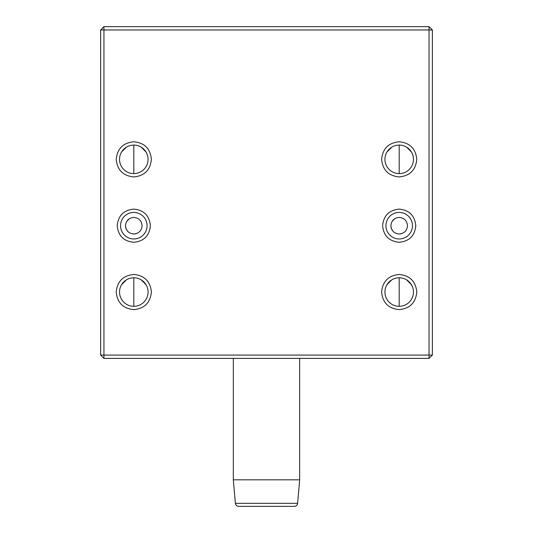 <?xml version="1.0" encoding="UTF-8"?>
<svg xmlns="http://www.w3.org/2000/svg" width="533" height="533" viewBox="0 0 533 533"><rect width="100%" height="100%" fill="white"/><g stroke="black" fill="none" stroke-linecap="round" stroke-linejoin="round"><path stroke-width="0.8" d="M235.379 503.319L297.621 503.319A3.318 3.318 0 0 1 294.309 506.35L238.691 506.35A3.318 3.318 0 0 1 235.379 503.319L233.327 479.813L233.327 358.396M233.327 479.813L299.673 479.813L299.673 358.396M297.621 503.319L299.673 479.813M429.052 358.396L429.052 29.968L432.37 29.968L432.37 355.078L429.052 358.396L103.948 358.396L100.63 355.078L100.63 29.968L103.948 26.65L429.052 26.65L429.052 29.968L100.63 29.968M100.63 355.078L432.37 355.078M103.948 26.65L103.948 358.396M432.37 29.968L429.052 26.65M151.385 159.347C150.346 170.027 144.483 175.89 133.803 176.929C123.123 175.89 117.26 170.027 116.221 159.347C117.26 148.667 123.123 142.804 133.803 141.765C144.483 142.804 150.346 148.667 151.385 159.347M150.393 225.699C149.407 235.773 143.877 241.302 133.803 242.282C123.729 241.302 118.199 235.773 117.213 225.699C118.199 215.618 123.729 210.089 133.803 209.109C143.877 210.089 149.407 215.618 150.393 225.699M151.385 292.044C150.346 302.724 144.483 308.587 133.803 309.626C123.123 308.587 117.26 302.724 116.221 292.044C117.26 281.364 123.123 275.501 133.803 274.462C144.483 275.501 150.346 281.364 151.385 292.044M416.779 292.044C415.74 302.724 409.877 308.587 399.197 309.626C388.517 308.587 382.654 302.724 381.615 292.044C382.654 281.364 388.517 275.501 399.197 274.462C409.877 275.501 415.74 281.364 416.779 292.044M415.787 225.699C414.801 235.773 409.271 241.302 399.197 242.282C389.123 241.302 383.593 235.773 382.607 225.699C383.593 215.618 389.123 210.089 399.197 209.109C409.271 210.089 414.801 215.618 415.787 225.699M416.779 159.347C415.74 170.027 409.877 175.89 399.197 176.929C388.517 175.89 382.654 170.027 381.615 159.347C382.654 148.667 388.517 142.804 399.197 141.765C409.877 142.804 415.74 148.667 416.779 159.347M133.803 173.611A14.264 14.264 0 0 0 148.067 159.347A14.264 14.264 0 0 0 133.803 145.083A14.264 14.264 0 0 0 119.539 159.347A14.264 14.264 0 0 0 133.803 173.611L133.803 145.083M133.803 238.964A13.272 13.272 0 0 0 147.075 225.699A13.272 13.272 0 0 0 133.803 212.427A13.272 13.272 0 0 0 120.531 225.699A13.272 13.272 0 0 0 133.803 238.964M133.803 306.308A14.264 14.264 0 0 0 148.067 292.044A14.264 14.264 0 0 0 133.803 277.78A14.264 14.264 0 0 0 119.539 292.044A14.264 14.264 0 0 0 133.803 306.308L133.803 277.78M399.197 306.308A14.264 14.264 0 0 0 413.461 292.044A14.264 14.264 0 0 0 399.197 277.78A14.264 14.264 0 0 0 384.933 292.044A14.264 14.264 0 0 0 399.197 306.308L399.197 277.78M399.197 238.964A13.272 13.272 0 0 0 412.469 225.699A13.272 13.272 0 0 0 399.197 212.427A13.272 13.272 0 0 0 385.925 225.699A13.272 13.272 0 0 0 399.197 238.964M399.197 173.611A14.264 14.264 0 0 0 413.461 159.347A14.264 14.264 0 0 0 399.197 145.083A14.264 14.264 0 0 0 384.933 159.347A14.264 14.264 0 0 0 399.197 173.611L399.197 145.083M141.225 147.168L145.982 151.925M121.624 151.925L126.381 147.168M141.225 279.865L145.982 284.622M121.624 284.622L126.381 279.865M406.619 279.865L411.376 284.622M387.018 284.622L391.775 279.865M406.619 147.168L411.376 151.925M387.018 151.925L391.775 147.168M133.803 233.987C138.84 233.501 141.605 230.736 142.098 225.699C141.605 220.655 138.84 217.89 133.803 217.404C128.766 217.89 126.001 220.655 125.508 225.699C126.001 230.736 128.766 233.501 133.803 233.987A8.295 8.295 0 0 0 136.368 233.581M399.197 233.987C404.234 233.501 406.999 230.736 407.492 225.699C406.999 220.655 404.234 217.89 399.197 217.404C394.16 217.89 391.395 220.655 390.902 225.699C391.395 230.736 394.16 233.501 399.197 233.987A8.295 8.295 0 0 0 401.762 233.581M133.803 217.404C138.84 217.89 141.605 220.655 142.098 225.699M129.266 232.641A8.295 8.295 0 0 1 125.508 225.699L125.508 225.539M126.727 221.368L129.472 218.623M399.197 217.404C404.234 217.89 406.999 220.655 407.492 225.699M394.66 232.641A8.295 8.295 0 0 1 390.902 225.699L390.902 225.539M392.121 221.368L394.866 218.623"/></g></svg>

